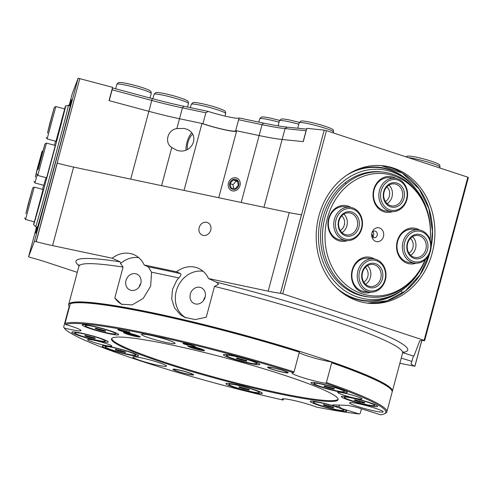 <?xml version="1.0" encoding="UTF-8"?>
<svg xmlns="http://www.w3.org/2000/svg" width="493" height="493" viewBox="0 0 493 493"><rect width="100%" height="100%" fill="white"/><g stroke="black" fill="none" stroke-linecap="round" stroke-linejoin="round"><path stroke-width="0.74" d="M269.726 368.259A9.577 0.912 15 0 1 268.648 367.531A9.577 0.912 15 0 1 278.132 369.103A9.577 0.912 15 0 1 287.136 372.486A9.577 0.912 15 0 1 279.907 371.439A9.577 0.912 15 0 1 269.726 368.259M191.5 373.799A9.577 0.912 15 0 1 192.572 374.569A9.577 0.912 15 0 1 183.094 372.954A9.577 0.912 15 0 1 174.078 369.614A9.577 0.912 15 0 1 181.097 370.563A9.577 0.912 15 0 1 191.5 373.799M359.656 400.827L359.36 401.931L354.405 400.304L354.615 399.761L364.728 402.479L364.518 403.021L359.36 401.931M364.672 402.461L364.518 403.021M366.718 404.661A15.77 1.497 15 0 1 344.33 397.309A15.77 1.497 15 0 1 359.958 399.94A15.77 1.497 15 0 1 374.803 405.474A15.77 1.497 15 0 1 366.718 404.661M328.609 405.665L328.313 406.768L323.365 405.135L323.568 404.599L333.681 407.317L333.478 407.859L328.313 406.768M333.625 407.298L333.478 407.859M335.671 409.498A15.77 1.497 15 0 1 313.289 402.146A15.77 1.497 15 0 1 328.911 404.778A15.77 1.497 15 0 1 343.757 410.312A15.77 1.497 15 0 1 335.671 409.498M329.269 386.937L328.973 388.04L324.018 386.413L324.228 385.871L334.34 388.589L334.131 389.131L328.973 388.04M334.285 388.57L334.131 389.131M336.331 390.77A15.77 1.497 15 0 1 313.949 383.418A15.77 1.497 15 0 1 329.57 386.05A15.77 1.497 15 0 1 344.416 391.584A15.77 1.497 15 0 1 336.331 390.77M100.566 329.151L100.27 330.255L95.315 328.621L95.519 328.085L105.631 330.803L105.428 331.345L100.27 330.255M105.576 330.785L105.428 331.345M107.622 332.985A15.77 1.497 15 0 1 85.24 325.633A15.77 1.497 15 0 1 100.862 328.264A15.77 1.497 15 0 1 115.707 333.798A15.77 1.497 15 0 1 107.622 332.985M90.151 336.429L89.855 337.532L84.901 335.906L85.104 335.363L95.217 338.081L95.013 338.623L89.855 337.532M95.161 338.062L95.013 338.623M97.207 340.262A15.77 1.497 15 0 1 74.825 332.911A15.77 1.497 15 0 1 90.447 335.542A15.77 1.497 15 0 1 105.292 341.076A15.77 1.497 15 0 1 97.207 340.262M120.532 350.32L120.237 351.423L115.288 349.796L115.491 349.254L125.604 351.971L125.401 352.513L120.237 351.423M125.549 351.953L125.401 352.513M127.595 354.153A15.77 1.497 15 0 1 105.212 346.801A15.77 1.497 15 0 1 120.834 349.432A15.77 1.497 15 0 1 135.68 354.966A15.77 1.497 15 0 1 127.595 354.153M244.257 387.843L243.961 388.952L239.006 387.319L239.216 386.777L249.329 389.501L249.119 390.037L243.961 388.952M249.273 389.482L249.119 390.037M251.319 391.676A15.77 1.497 15 0 1 228.931 384.33A15.77 1.497 15 0 1 244.559 386.962A15.77 1.497 15 0 1 259.404 392.49A15.77 1.497 15 0 1 251.319 391.676M241.749 358.972L241.453 360.075L236.498 358.448L236.708 357.906L246.82 360.623L246.611 361.166L241.453 360.075M246.765 360.605L246.611 361.166M248.811 362.805A15.77 1.497 15 0 1 226.423 355.453A15.77 1.497 15 0 1 242.045 358.084A15.77 1.497 15 0 1 256.896 363.618A15.77 1.497 15 0 1 248.811 362.805M202.087 349.537A6.914 0.659 15 0 1 202.74 350.159A6.914 0.659 15 0 1 196.017 348.921A6.914 0.659 15 0 1 189.577 346.628A6.914 0.659 15 0 1 194.119 347.09A6.914 0.659 15 0 1 202.087 349.537M191.235 346.659L201.347 349.377L201.138 349.919L195.98 348.828L191.025 347.201L191.235 346.659M196.276 347.725L195.98 348.828M201.292 349.358L201.138 349.919M137.744 335.943A6.914 0.659 15 0 1 138.404 336.571A6.914 0.659 15 0 1 131.68 335.332A6.914 0.659 15 0 1 125.234 333.04A6.914 0.659 15 0 1 129.782 333.502A6.914 0.659 15 0 1 137.744 335.943M126.898 333.071L137.011 335.788L136.801 336.331L131.643 335.24L126.689 333.607L126.898 333.071M131.939 334.137L131.643 335.24M136.955 335.77L136.801 336.331M238.698 185.288A5.263 4.56 114.6 0 1 230.786 188.252A5.263 4.56 114.6 0 1 233.14 179.483A5.263 4.56 114.6 0 1 238.698 185.288M233.226 179.877L237.349 180.752L238.335 185.214L235.192 188.807L231.063 187.932L230.083 183.47L233.226 179.877L236.073 181.177L232.93 184.77L233.836 188.517M232.93 184.77L230.083 183.47M237.521 181.523L236.073 181.177M191.654 132.894A11.518 4.024 -73 0 0 186.027 150.075M192.714 134.392A8.658 3.026 -73 0 0 188.48 140.869A8.658 3.026 -73 0 0 187.506 149.471M183.969 128.408L185.257 128.741C201.471 133.128 192.553 155.652 176.747 150.229L171.792 147.53C164.083 142.791 167.602 129.659 176.864 128.611L183.969 128.408M184.037 190.403L201.97 123.484L179.507 118.739A62.833 5.978 15 0 1 148.886 111.332L109.027 100.615L112.589 87.323L78.147 78.221L34.436 241.354L36.112 241.638L79.823 78.51M399.86 363.292L414.841 366.256A33.512 3.186 15 0 1 411.07 363.618A33.512 3.186 15 0 1 411.076 363.594L411.908 361.412L401.253 358.103M112.213 258.221A25.131 21.791 114.6 0 1 134.33 254.85A25.131 21.791 114.6 0 1 144.184 264.975L148.27 266.842L151.548 272.222L150.679 286.119L143.26 298.357L132.179 304.914L121.432 304.212L114.814 297.92L123.071 267.101L120.557 263.521L120.15 261.845L112.213 258.221L52.566 245.619A33.512 3.186 15 0 1 36.229 241.669L36.112 241.638M34.436 241.354L28.569 256.773L36.556 226.965M77.29 272.352L46.274 262.14A33.512 3.186 15 0 0 30.246 257.389L28.569 256.773M421.805 340.509L414.903 366.281M424.128 340.324L424.639 340.688L468.35 177.56L467.839 177.197L424.128 340.324L282.729 293.797L326.44 130.67L324.209 130.127L280.499 293.255L282.729 293.797M402.726 352.692L413.904 356.162L419.672 341.014A33.512 3.186 15 0 1 424.578 340.681L424.639 340.688M280.499 293.255L280.437 293.249A33.512 3.186 15 0 1 268.174 291.16L208.521 278.563L216.458 282.187L218.565 284.221L214.504 286.415L206.247 317.233L195.222 319.563L184.764 317.344L180.641 314.916L174.504 307.909L171.718 298.992L172.495 289.385L176.673 280.523L178.737 277.966C180.746 275.87 181.381 274.441 180.641 273.677L176.556 271.809A25.131 21.791 114.6 0 1 198.673 268.438A25.131 21.791 114.6 0 1 208.521 278.563M238.612 119.731L235.697 130.608A20.946 1.99 15 0 1 235.753 130.83A20.946 1.99 15 0 1 224.093 129.554A20.946 1.99 15 0 1 202.943 123.688L205.852 112.811L208.243 111.424A20.946 1.99 -165 0 0 239.197 117.963L238.612 119.731L262.048 124.68A62.833 5.978 -165 0 0 285.04 128.599L306.073 130.756L303.158 141.633L282.125 139.476A62.833 5.978 15 0 1 259.133 135.557A62.833 5.978 -165 0 0 282.125 139.476L303.269 141.639L306.831 128.346L324.209 130.127M326.44 130.67L467.839 177.197M69.082 105.582L72.28 93.645L78.147 78.221M392.194 391.682A167.558 15.936 -165 0 0 392.36 391.294A167.558 15.936 -165 0 0 234.637 332.529A167.558 15.936 -165 0 0 68.663 304.557A167.558 15.936 -165 0 0 69.458 306.874M140.85 283.29A8.658 7.506 -65.4 0 0 139.285 286.562A8.658 7.506 -65.4 0 0 139.205 286.883M125.992 280.486A8.658 7.506 114.6 0 1 136.98 274.176A8.658 7.506 114.6 0 1 140.209 285.17A8.658 7.506 114.6 0 1 129.782 289.921A8.658 7.506 114.6 0 1 125.992 280.486M205.187 296.878A8.658 7.506 -65.4 0 0 203.621 300.151A8.658 7.506 -65.4 0 0 203.541 300.471M190.329 294.075A8.658 7.506 114.6 0 1 201.317 287.764A8.658 7.506 114.6 0 1 204.546 298.758A8.658 7.506 114.6 0 1 194.119 303.515A8.658 7.506 114.6 0 1 190.329 294.075M114.814 297.92A25.131 21.791 -65.4 0 0 122.073 304.489M138.773 257.685A25.131 21.791 -65.4 0 0 120.557 263.521M203.116 271.273A25.131 21.791 -65.4 0 0 177.042 288.67A25.131 21.791 -65.4 0 0 186.064 317.893M176.556 271.809L144.184 264.975M36.229 241.669L57.274 163.128A33.512 3.186 -165 0 0 73.611 167.078L289.225 212.619A33.512 3.186 -165 0 0 301.482 214.708L280.437 293.249M199.154 227.643A6.791 5.885 114.6 0 1 207.775 222.688A6.791 5.885 114.6 0 1 210.301 231.309A6.791 5.885 114.6 0 1 202.13 235.044A6.791 5.885 114.6 0 1 199.154 227.643M228.413 183.119A6.791 5.885 114.6 0 1 237.028 178.164A6.791 5.885 114.6 0 1 239.561 186.792A6.791 5.885 114.6 0 1 231.383 190.52A6.791 5.885 114.6 0 1 228.413 183.119M413.362 355.995L411.908 361.412M201.97 123.484A21.994 2.089 -165 0 0 223.113 129.449A21.994 2.089 -165 0 0 236.535 131.311M235.697 130.608L259.133 135.557L236.671 130.811L218.738 197.73M357.745 300.952A69.119 59.246 -84.2 0 1 317.523 222.103A69.119 59.246 -84.2 0 1 382.599 165.728A69.119 59.246 -84.2 0 1 434.493 240.529A69.119 59.246 -84.2 0 1 368.511 303.244A69.119 59.246 -84.2 0 1 357.745 300.952M69.679 105.742A69.119 0.672 105.1 0 1 71.577 99.746A69.119 0.672 105.1 0 1 55.124 163.485A69.119 0.672 105.1 0 1 35.816 232.949A69.119 0.672 105.1 0 1 35.675 233.238A69.119 0.672 105.1 0 1 37.037 227.094M208.243 111.424L183.914 106.285A64.928 6.175 15 0 1 152.263 98.631L112.607 87.964L109.224 100.664L148.886 111.332A62.833 5.978 -165 0 0 179.507 118.739L202.943 123.688M112.139 89.794L151.795 100.455A62.833 5.978 -165 0 0 182.422 107.862L205.852 112.811M306.621 129.129L287.296 127.151A64.928 6.175 15 0 1 263.533 123.102L239.197 117.963M111.948 89.701L112.607 87.964M299.239 351.318L299.35 352.138A167.558 15.936 15 0 0 70.296 303.756L71.306 303.177A166.72 15.856 -165 0 1 299.239 351.318M70.296 303.756L65.008 323.488L65.587 324.523A19.899 1.892 15 0 1 81 330.581A19.899 1.892 15 0 1 64.25 328.03L63.659 327.019L68.952 307.281L69.421 307.003M299.177 352.791A19.899 1.892 -165 0 0 331.401 361.905A166.72 15.856 -165 0 1 391.208 389.415L391.799 390.425A167.558 15.936 15 0 1 392.145 392.095L386.857 411.834A167.558 15.936 -165 0 0 326.421 382.519L331.709 362.786L331.401 361.905M331.709 362.786A167.558 15.936 15 0 1 391.799 390.425M361.455 408.808L360.217 413.417L359.255 413.991L341.778 408.561A18.851 1.793 15 0 1 346.671 410.996A18.851 1.793 15 0 1 328.036 408.038A18.851 1.793 15 0 1 310.417 401.284A18.851 1.793 15 0 1 319.951 402.399A18.851 1.793 15 0 1 334.593 406.177A10.47 0.998 15 0 1 332.676 405.036A10.47 0.998 15 0 1 333.551 404.876L346.733 405.357A10.47 0.998 15 0 1 360.093 408.383L380.67 414.779A166.72 15.856 15 0 0 384.7 413.689L385.723 413.109A167.558 15.936 -165 0 0 386.857 411.834M341.778 408.561L338.95 406.571L334.593 406.177M283.752 398.8L283.099 400.045A166.72 15.856 15 0 1 64.25 328.03M283.099 400.045A19.899 1.892 15 0 1 282.107 399.108A19.899 1.892 15 0 1 295.393 400.821A19.899 1.892 15 0 1 316.598 407.119A166.72 15.856 15 0 0 359.255 413.991M65.587 324.523A166.72 15.856 15 0 1 293.52 372.665A19.899 1.892 15 0 0 292.047 372.979A19.899 1.892 15 0 0 304.236 378.088A19.899 1.892 15 0 0 325.682 383.252A166.72 15.856 15 0 1 384.7 413.689M350.998 397.568A18.851 1.793 15 0 1 377.712 406.164A18.851 1.793 15 0 1 359.083 403.2A18.851 1.793 15 0 1 341.464 396.452A18.851 1.793 15 0 1 350.998 397.568M233.09 355.712A18.851 1.793 15 0 1 259.805 364.309A18.851 1.793 15 0 1 241.176 361.351A18.851 1.793 15 0 1 223.557 354.596A18.851 1.793 15 0 1 233.09 355.712M235.599 384.583A18.851 1.793 15 0 1 262.313 393.18A18.851 1.793 15 0 1 243.684 390.222A18.851 1.793 15 0 1 226.065 383.468A18.851 1.793 15 0 1 235.599 384.583M111.874 347.06A18.851 1.793 15 0 1 138.595 355.656A18.851 1.793 15 0 1 119.959 352.692A18.851 1.793 15 0 1 102.341 345.944A18.851 1.793 15 0 1 111.874 347.06M81.493 333.169A18.851 1.793 15 0 1 108.207 341.766A18.851 1.793 15 0 1 89.572 338.808A18.851 1.793 15 0 1 71.953 332.054A18.851 1.793 15 0 1 81.493 333.169M91.908 325.885A18.851 1.793 15 0 1 118.622 334.488A18.851 1.793 15 0 1 99.987 331.524A18.851 1.793 15 0 1 82.374 324.77A18.851 1.793 15 0 1 91.908 325.885M320.61 383.677A18.851 1.793 15 0 1 347.325 392.274A18.851 1.793 15 0 1 328.695 389.316A18.851 1.793 15 0 1 311.077 382.562A18.851 1.793 15 0 1 320.61 383.677M358.485 403.742A17.384 1.652 15 0 1 383.16 411.846A17.384 1.652 15 0 1 365.942 408.943A17.384 1.652 15 0 1 349.574 402.849A17.384 1.652 15 0 1 358.485 403.742M141.805 357.98A17.384 1.652 15 0 1 166.48 366.077A17.384 1.652 15 0 1 149.256 363.181A17.384 1.652 15 0 1 132.894 357.08A17.384 1.652 15 0 1 141.805 357.98M150.439 335.289A17.384 1.652 15 0 1 175.114 343.387A17.384 1.652 15 0 1 157.896 340.484A17.384 1.652 15 0 1 141.528 334.39A17.384 1.652 15 0 1 150.439 335.289M344.194 393.094A12.565 1.196 15 0 1 362.028 398.948A12.565 1.196 15 0 1 349.58 396.853A12.565 1.196 15 0 1 337.754 392.446A12.565 1.196 15 0 1 344.194 393.094M93.99 340.244A12.565 1.196 15 0 1 111.831 346.098A12.565 1.196 15 0 1 99.383 344.003A12.565 1.196 15 0 1 87.551 339.597A12.565 1.196 15 0 1 93.99 340.244M277.966 393.58A117.291 11.154 15 0 1 111.498 338.913A117.291 11.154 15 0 1 227.68 358.497A117.291 11.154 15 0 1 338.087 399.632A117.291 11.154 15 0 1 277.966 393.58M127.921 332.904A8.658 0.826 15 0 1 140.215 336.941A8.658 0.826 15 0 1 131.637 335.493A8.658 0.826 15 0 1 123.484 332.461A8.658 0.826 15 0 1 127.921 332.904M192.264 346.493A8.658 0.826 15 0 1 204.552 350.529A8.658 0.826 15 0 1 195.974 349.081A8.658 0.826 15 0 1 187.821 346.049A8.658 0.826 15 0 1 192.264 346.493M178.491 369.861A10.68 1.017 15 0 1 193.65 374.834A10.68 1.017 15 0 1 183.069 373.053A10.68 1.017 15 0 1 173.012 369.306A10.68 1.017 15 0 1 178.491 369.861M273.054 367.772A10.68 1.017 15 0 1 288.214 372.751A10.68 1.017 15 0 1 277.633 370.964A10.68 1.017 15 0 1 267.582 367.217A10.68 1.017 15 0 1 273.054 367.772M184.678 344.348L182.897 343.264L186.372 343.818L191.247 345.02L195.499 346.825L190.982 345.112L184.419 343.732L187.796 345.199L184.733 344.145M193.687 346.425L194.045 345.95M184.493 343.448L184.592 344.077M129.714 332.455L130.103 332.997L121.709 331.222L118.357 330.057L117.975 329.515L126.374 331.296L129.714 332.455M117.661 329.595L117.975 329.515M325.682 383.252L326.421 382.519M65.008 323.488A167.558 15.936 -165 0 1 294.062 371.87L293.52 372.665M294.062 371.87L299.35 352.138M128.611 332.541L126.048 331.37L122.282 330.458C119.429 329.866 118.542 329.823 119.62 330.322L125.795 332.06L128.611 332.541L128.519 331.98M119.392 329.225L119.177 330.033L119.62 330.322M338.112 399.207A117.291 11.154 15 0 1 278.181 392.773A117.291 11.154 15 0 1 111.683 338.531M387.116 203.652A11.099 9.515 95.8 0 0 389.014 185.121M384.121 191.919A11.099 9.515 -84.2 0 1 394.345 183.871A11.099 9.515 -84.2 0 1 402.682 195.881A11.099 9.515 -84.2 0 1 392.083 205.957A11.099 9.515 -84.2 0 1 384.121 191.919M383.733 191.648A12.356 10.593 95.8 0 0 396.162 206.937A12.356 10.593 95.8 0 0 401.678 186.354A12.356 10.593 95.8 0 0 383.733 191.648M381.157 190.803A15.499 13.286 -84.2 0 1 403.662 184.16A15.499 13.286 -84.2 0 1 396.748 209.975A15.499 13.286 -84.2 0 1 381.157 190.803M379.487 190.397A16.756 14.365 95.8 0 0 391.504 211.583A16.756 14.365 95.8 0 0 407.501 196.374A16.756 14.365 95.8 0 0 394.918 178.244A16.756 14.365 95.8 0 0 379.487 190.397M372.375 236.776A3.352 2.872 95.8 0 0 372.905 231.611M371.691 235.432A3.352 2.872 95.8 0 0 374.107 237.712A3.352 2.872 95.8 0 0 377.305 234.668A3.352 2.872 95.8 0 0 374.791 231.044A3.352 2.872 95.8 0 0 371.962 232.782M371.95 232.819A7.019 6.015 -84.2 0 1 372.147 232.191A7.019 6.015 -84.2 0 1 381.742 229.368A7.019 6.015 -84.2 0 1 380.578 240.757A7.019 6.015 -84.2 0 1 371.753 236.048A7.019 6.015 -84.2 0 1 371.95 232.819M425.102 259.793A61.385 52.622 -84.2 0 1 357 291.813A61.385 52.622 -84.2 0 1 328.252 215.268A61.385 52.622 -84.2 0 1 393.513 175.687A61.385 52.622 -84.2 0 1 429.736 222.996L429.68 222.583A62.833 53.86 95.8 0 0 392.601 174.158A62.833 53.86 95.8 0 0 382.815 172.069A62.833 53.86 95.8 0 0 322.829 229.091A62.833 53.86 95.8 0 0 370.009 297.082A62.833 53.86 95.8 0 0 425.132 259.762M429.736 222.996A61.385 52.622 -84.2 0 1 430.081 239.727M374.335 258.948A18.013 15.443 95.8 0 0 351.546 273.412A18.013 15.443 95.8 0 0 370.927 292.201M395.922 178.392A18.013 15.443 95.8 0 0 373.133 192.855A18.013 15.443 95.8 0 0 392.514 211.645M350.813 207.374A18.013 15.443 95.8 0 0 328.024 221.844A18.013 15.443 95.8 0 0 347.405 240.627M419.444 229.96A18.013 15.443 95.8 0 0 396.655 244.429A18.013 15.443 95.8 0 0 416.043 263.213M369.923 292.139L364.555 291.591A16.756 14.365 -84.2 0 1 352.538 270.404A16.756 14.365 -84.2 0 1 367.969 258.252L373.337 258.8A16.756 14.365 95.8 0 0 357.9 270.953A16.756 14.365 95.8 0 0 369.923 292.139A16.756 14.365 95.8 0 0 385.914 276.937A16.756 14.365 95.8 0 0 373.337 258.8M415.032 263.151L409.665 262.603A16.756 14.365 -84.2 0 1 397.648 241.416A16.756 14.365 -84.2 0 1 413.085 229.27L418.446 229.818A16.756 14.365 95.8 0 0 403.009 241.971A16.756 14.365 95.8 0 0 415.032 263.151A16.756 14.365 95.8 0 0 431.03 247.948A16.756 14.365 95.8 0 0 418.446 229.818M391.504 211.583L386.142 211.035A16.756 14.365 -84.2 0 1 374.119 189.848A16.756 14.365 -84.2 0 1 389.556 177.696L394.918 178.244M346.394 240.566L341.033 240.017A16.756 14.365 -84.2 0 1 329.01 218.83A16.756 14.365 -84.2 0 1 344.447 206.684L349.808 207.233A16.756 14.365 95.8 0 0 334.377 219.385A16.756 14.365 95.8 0 0 346.394 240.566A16.756 14.365 95.8 0 0 362.392 225.363A16.756 14.365 95.8 0 0 349.808 207.233M340.275 230.514A8.658 7.42 95.8 0 0 341.778 215.842M385.384 201.526A8.658 7.42 95.8 0 0 386.888 186.853M363.803 282.082A8.658 7.42 95.8 0 0 365.307 267.409M408.913 253.1A8.658 7.42 95.8 0 0 410.416 238.427M342 232.641A11.099 9.515 95.8 0 0 343.898 214.104M339.005 220.907A11.099 9.515 -84.2 0 1 349.235 212.859A11.099 9.515 -84.2 0 1 357.567 224.87A11.099 9.515 -84.2 0 1 346.973 234.945A11.099 9.515 -84.2 0 1 339.005 220.907M338.623 220.636A12.356 10.593 95.8 0 0 351.053 235.919A12.356 10.593 95.8 0 0 356.562 215.342A12.356 10.593 95.8 0 0 338.623 220.636M336.047 219.786A15.499 13.286 -84.2 0 1 358.553 213.149A15.499 13.286 -84.2 0 1 351.638 238.963A15.499 13.286 -84.2 0 1 336.047 219.786M365.529 284.208A11.099 9.515 95.8 0 0 367.427 265.678M362.534 272.481A11.099 9.515 -84.2 0 1 372.757 264.427A11.099 9.515 -84.2 0 1 381.095 276.444A11.099 9.515 -84.2 0 1 370.496 286.513A11.099 9.515 -84.2 0 1 362.534 272.481M362.145 272.204A12.356 10.593 95.8 0 0 374.575 287.493A12.356 10.593 95.8 0 0 380.091 266.91A12.356 10.593 95.8 0 0 362.145 272.204M359.576 271.36A15.499 13.286 -84.2 0 1 382.081 264.723A15.499 13.286 -84.2 0 1 375.161 290.531A15.499 13.286 -84.2 0 1 359.576 271.36M410.638 255.226A11.099 9.515 95.8 0 0 412.536 236.689M407.643 243.493A11.099 9.515 -84.2 0 1 417.873 235.444A11.099 9.515 -84.2 0 1 426.205 247.455A11.099 9.515 -84.2 0 1 415.611 257.531A11.099 9.515 -84.2 0 1 407.643 243.493M407.261 243.222A12.356 10.593 95.8 0 0 419.685 258.505A12.356 10.593 95.8 0 0 425.2 237.928A12.356 10.593 95.8 0 0 407.261 243.222M404.685 242.371A15.499 13.286 -84.2 0 1 427.191 235.734A15.499 13.286 -84.2 0 1 420.276 261.549A15.499 13.286 -84.2 0 1 404.685 242.371M430.124 239.863A65.23 55.912 95.8 0 0 411.556 184.222A65.23 55.912 95.8 0 0 338.833 185.454A65.23 55.912 95.8 0 0 326.2 269.16A65.23 55.912 95.8 0 0 400.618 291.012A65.23 55.912 95.8 0 0 425.484 259.447M382.815 172.069L380.886 171.872A62.833 53.86 95.8 0 0 329.312 201.711A62.833 53.86 95.8 0 0 327.974 267.884A62.833 53.86 95.8 0 0 368.08 296.885L370.009 297.082M49.842 123.509L53.472 110.475L49.842 123.509M49.738 123.792L54.285 107.437L47.507 133.067L49.738 123.792M56.085 141.325L47.125 138.915L55.826 106.55L64.786 108.959M33.635 224.679L35.687 226.731A62.833 0.61 -74.9 0 0 35.687 226.737A62.833 0.61 -74.9 0 0 52.597 166.215A62.833 0.61 -74.9 0 0 68.33 105.379A62.833 0.61 -74.9 0 0 68.324 105.379L65.52 106.124A61.385 0.592 105.1 0 1 50.157 165.556A61.385 0.592 105.1 0 1 33.635 224.679A61.385 0.592 105.1 0 1 34.227 221.807M64.589 108.91A61.385 0.592 105.1 0 1 65.396 106.383A61.385 0.592 105.1 0 1 65.52 106.124M42.577 189.349A61.385 0.592 105.1 0 1 43.655 185.288M54.427 145.232A61.385 0.592 105.1 0 1 55.536 141.177M34.374 221.844L43.082 189.485M55.962 141.288L64.663 108.928M43.741 185.313L46.022 177.671M46.595 177.825L55.296 145.466M37.622 167.534L41.258 154.494L37.622 167.534M37.517 167.811L42.071 151.462L35.286 177.092L37.517 167.811M43.865 185.343L34.904 182.934L37.283 174.633M28.255 204.065L31.885 191.031L28.255 204.065M28.15 204.349L32.698 187.993L25.919 213.623L28.15 204.349M34.498 221.881L25.537 219.471L34.239 187.106L43.205 189.515M40.475 160.046L44.105 147.006L40.475 160.046M40.364 160.324L44.918 143.974L38.134 169.604L40.364 160.324M46.718 177.856L37.758 175.446L46.459 143.087L55.419 145.497M345.353 182.644L345.994 183.883M371.753 233.811L373.725 237.638M401.092 290.697L402.38 293.193M408.358 157.624A17.803 1.695 15 0 1 414.699 158.715A17.803 1.695 15 0 1 439.966 167.01C439.922 165.395 439.571 164.514 438.912 164.379L437.377 163.491C432.164 161.236 425.065 159.103 416.08 157.101L409.572 156.041L407.126 156.195L406.078 156.873M279.593 120.372L270.207 118.049C260.982 116.256 262.245 117.124 261.253 117.143L259.7 118.745A17.803 1.695 15 0 1 268.827 119.663A17.803 1.695 15 0 1 279.063 122.19M308.31 123.706A17.803 1.695 15 0 1 333.576 132.007C333.533 130.386 333.182 129.505 332.522 129.369L330.994 128.482C325.774 126.226 318.675 124.094 309.69 122.091C300.465 120.298 301.734 121.167 300.736 121.186L299.183 122.788A17.803 1.695 15 0 1 308.31 123.706M299.331 122.393L289.952 120.07C280.727 118.277 281.99 119.146 280.992 119.164L279.439 120.767A17.803 1.695 15 0 1 288.565 121.685A17.803 1.695 15 0 1 298.801 124.211M200.411 105.212A17.803 1.695 15 0 1 225.677 113.507C225.634 111.893 225.283 111.011 224.623 110.876L223.089 109.988C217.875 107.733 210.776 105.601 201.791 103.598C192.566 101.804 193.829 102.673 192.837 102.692L191.284 104.294A17.803 1.695 15 0 1 200.411 105.212M163.195 95.204A17.803 1.695 15 0 1 188.462 103.499C188.418 101.885 188.067 101.003 187.408 100.868L185.879 99.98C180.66 97.719 173.561 95.593 164.576 93.59C155.35 91.797 156.62 92.666 155.622 92.684L154.069 94.286A17.803 1.695 15 0 1 163.195 95.204M125.98 85.197A17.803 1.695 15 0 1 151.246 93.491C151.209 91.877 150.858 90.995 150.192 90.86L148.664 89.966C143.445 87.711 136.345 85.585 127.36 83.582C118.141 81.789 119.405 82.658 118.406 82.676L116.853 84.278A17.803 1.695 15 0 1 125.98 85.197M171.792 147.53L161.575 185.658M152.263 98.631L130.713 179.138M183.914 106.285L182.422 107.862L176.864 128.611M120.15 261.845A171.749 16.337 -165 0 0 79.003 265.678M402.843 352.452A171.749 16.337 -165 0 0 216.458 282.187M287.296 127.151L285.04 128.599L263.952 207.282M180.641 273.677A171.749 16.337 -165 0 0 148.27 266.842M151.548 272.222A167.558 15.936 15 0 1 178.737 277.966M68.663 304.557L78.917 266.294A167.558 15.936 15 0 1 123.071 267.101M214.504 286.415A167.558 15.936 15 0 1 402.615 353.025L392.36 391.294M268.174 291.16L289.225 212.619M52.566 245.619L73.611 167.078M263.533 123.102L262.048 124.68L241.2 202.475M429.397 253.987L420.018 274.767L405.375 290.975L387.128 300.779L367.334 303.115A69.119 59.246 95.8 0 0 429.736 253.199M431.073 247.449A69.119 59.246 95.8 0 0 381.416 165.623L402.288 173.08L419.155 189.029L428.892 208.681L432.429 231.192L431.122 246.555M421.743 340.509L414.841 366.256M338.95 406.571L339.35 405.086M118.357 330.057L118.493 329.552M183.328 343.812L183.47 343.294M342.013 292.632A67.245 57.644 95.8 0 0 405.868 287.166M415.913 189.053A67.245 57.644 95.8 0 0 354.498 170.757M335.986 287.357A66.845 57.305 95.8 0 0 398.837 292.17L400.618 291.012M411.556 184.222L410.047 182.724A66.845 57.305 95.8 0 0 347.522 174.701M287.136 372.486L287.37 372.079M268.648 367.531L268.648 367.063M192.572 374.569L192.806 374.169M174.078 369.614L174.078 369.152M374.803 405.474L375.031 404.605M344.33 397.309L344.564 396.44M343.757 410.312L343.991 409.443M313.289 402.146L313.517 401.277M327.549 361.221L327.734 360.531M344.416 391.584L344.644 390.715M313.949 383.418L314.177 382.55M115.707 333.798L115.941 332.929M85.24 325.633L85.474 324.764M105.292 341.076L105.527 340.207M74.825 332.911L75.059 332.042M135.68 354.966L135.914 354.097M105.212 346.801L105.44 345.932M259.404 392.49L259.632 391.621M228.931 384.33L229.165 383.462M256.896 363.618L257.124 362.749M226.423 355.453L226.657 354.584M439.966 167.01L439.713 167.94M259.7 118.745L258.8 122.104M299.183 122.788L297.729 128.217M333.576 132.007L333.33 132.931M279.439 120.767L278.07 125.875M191.284 104.294L190.384 107.653M225.677 113.507L224.987 116.089M154.069 94.286L152.861 98.791M188.462 103.499L187.513 107.043M116.853 84.278L115.645 88.783M151.246 93.491L150.032 98.027M403.422 351.78L402.615 353.025M78.917 266.294L78.843 264.809M128.913 332.492L129.129 331.684M184.382 342.98L184.166 343.787M194.156 345.519L193.94 346.326M46.237 137.368L47.125 138.909M54.285 107.437L55.826 106.55M35.687 226.737L37.579 227.242M68.33 105.379L70.216 105.884M34.017 181.393L34.904 182.934M42.071 151.462L42.903 150.981M24.65 217.931L25.537 219.471M32.698 187.993L34.239 187.106M36.87 173.906L37.751 175.446M44.918 143.974L46.459 143.087"/></g></svg>
